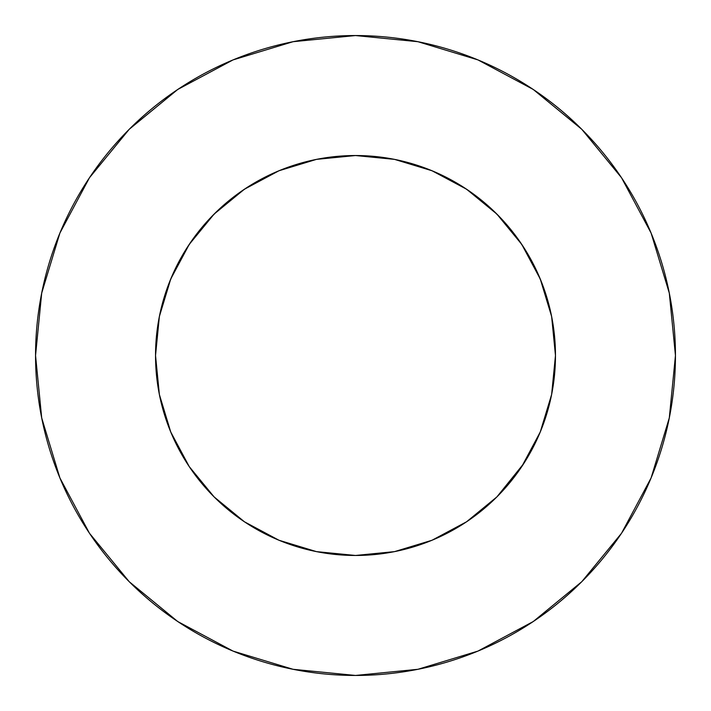 <?xml version="1.0" encoding="UTF-8"?>
<svg xmlns="http://www.w3.org/2000/svg" width="711" height="711" viewBox="0 0 711 711"><rect width="100%" height="100%" fill="white"/><g stroke="black" fill="none" stroke-linecap="round" stroke-linejoin="round"><path stroke-width="1.07" d="M521.767 244.406L496.9 214.1L466.594 189.233L432.021 170.756L394.516 159.371L355.5 155.531L316.484 159.371L278.979 170.756L244.406 189.233L214.1 214.1L189.233 244.406L170.756 278.979L159.371 316.484L155.531 355.5A199.969 199.969 0 0 1 355.5 155.531A199.969 199.969 0 0 1 555.469 355.5L551.629 316.484L540.244 278.979L521.767 244.406L496.9 214.1L466.656 189.268M35.55 355.5A319.95 319.95 0 0 1 355.5 35.55A319.95 319.95 0 0 1 675.45 355.5A319.95 319.95 0 0 1 355.5 675.45A319.95 319.95 0 0 1 35.55 355.5L41.7 417.917L59.902 477.943L89.47 533.259L129.26 581.74L177.741 621.53L233.057 651.098L293.083 669.3L355.5 675.45L417.917 669.3L477.943 651.098L533.259 621.53L581.74 581.74L621.53 533.259L651.098 477.943L669.3 417.917L675.45 355.5L669.3 293.083L651.098 233.057L621.53 177.741L581.74 129.26L533.259 89.47L477.943 59.902L417.917 41.7L355.5 35.55L293.083 41.7L233.057 59.902L177.741 89.47L129.26 129.26L89.47 177.741L59.902 233.057L41.7 293.083L35.55 355.5M356.878 155.54L354.576 155.531M355.544 155.531L393.805 159.237M354.122 155.54L356.424 155.531M355.473 155.531L317.195 159.237M170.756 432.021L159.371 394.516L170.756 432.021L189.233 466.594L214.1 496.9L244.406 521.767L278.97 540.244L316.484 551.629L355.5 555.469L394.516 551.629L432.03 540.244L466.594 521.767L496.9 496.9L523.767 463.554M189.162 466.487L187.233 463.554M430.226 170.018L440.651 174.559M463.083 186.94L474.646 194.903M492.368 209.709L502.793 220.25M517.066 237.67L525.367 249.988M536.316 270.109L541.933 283.191M549.487 306.965L552.065 318.75M551.629 394.516L540.244 432.021L551.629 394.516L555.469 355.5A199.969 199.969 0 0 1 355.5 555.469A199.969 199.969 0 0 1 155.531 355.5L159.371 394.516M158.935 318.75L161.513 306.965M169.067 283.191L174.684 270.109M185.633 249.988L193.952 237.652M208.207 220.25L218.624 209.718M236.354 194.903L247.917 186.94M270.349 174.559L280.774 170.018M621.53 177.741L581.74 129.26L533.339 89.533M177.741 89.47L129.26 129.26L89.533 177.661M89.47 533.259L129.26 581.74L177.661 621.467M533.259 621.53L581.74 581.74L621.467 533.339M189.233 466.594L214.1 496.9L244.344 521.732M466.594 521.767L496.9 496.9L521.732 466.656M244.406 189.233L214.1 214.1L189.268 244.344M521.767 466.594L540.244 432.021"/></g></svg>
